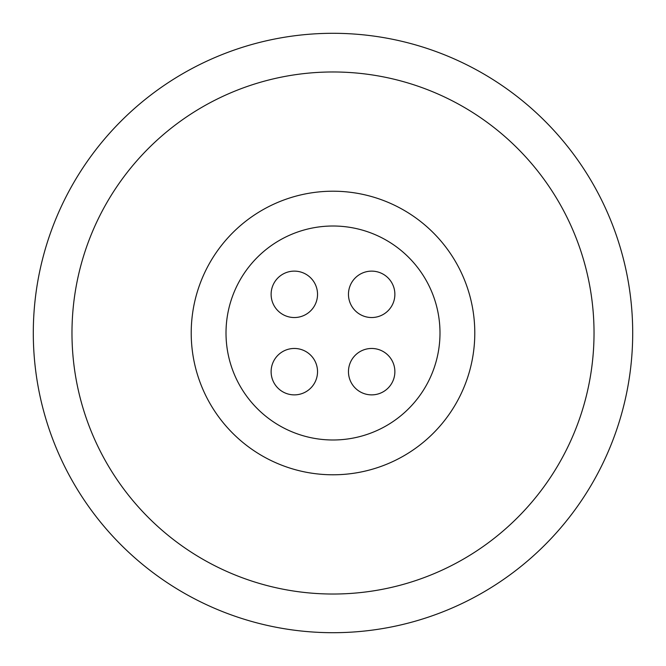 <?xml version="1.0" encoding="UTF-8"?>
<svg xmlns="http://www.w3.org/2000/svg" width="666" height="666" viewBox="0 0 666 666"><rect width="100%" height="100%" fill="white"/><g stroke="black" fill="none" stroke-linecap="round" stroke-linejoin="round"><path stroke-width="1" d="M394.871 294.33A23.202 23.202 0 0 1 360.073 314.427A23.202 23.202 0 0 1 360.073 274.234A23.202 23.202 0 0 1 394.871 294.33M394.871 371.67A23.202 23.202 0 0 1 360.073 391.766A23.202 23.202 0 0 1 360.073 351.573A23.202 23.202 0 0 1 394.871 371.67M317.532 371.67A23.202 23.202 0 0 1 282.725 391.766A23.202 23.202 0 0 1 282.725 351.573A23.202 23.202 0 0 1 317.532 371.67M317.532 294.33A23.202 23.202 0 0 1 282.725 314.427A23.202 23.202 0 0 1 282.725 274.234A23.202 23.202 0 0 1 317.532 294.33M439.993 333A106.993 106.993 0 0 1 279.504 425.657A106.993 106.993 0 0 1 279.504 240.343A106.993 106.993 0 0 1 439.993 333M474.791 333A141.791 141.791 0 0 0 262.104 210.206A141.791 141.791 0 0 0 262.104 455.794A141.791 141.791 0 0 0 474.791 333M594.03 333A261.03 261.03 0 0 1 202.489 559.057A261.03 261.03 0 0 1 202.489 106.943A261.03 261.03 0 0 1 594.03 333M632.7 333A299.7 299.7 0 0 1 183.15 592.549A299.7 299.7 0 0 1 183.15 73.451A299.7 299.7 0 0 1 632.7 333"/></g></svg>
